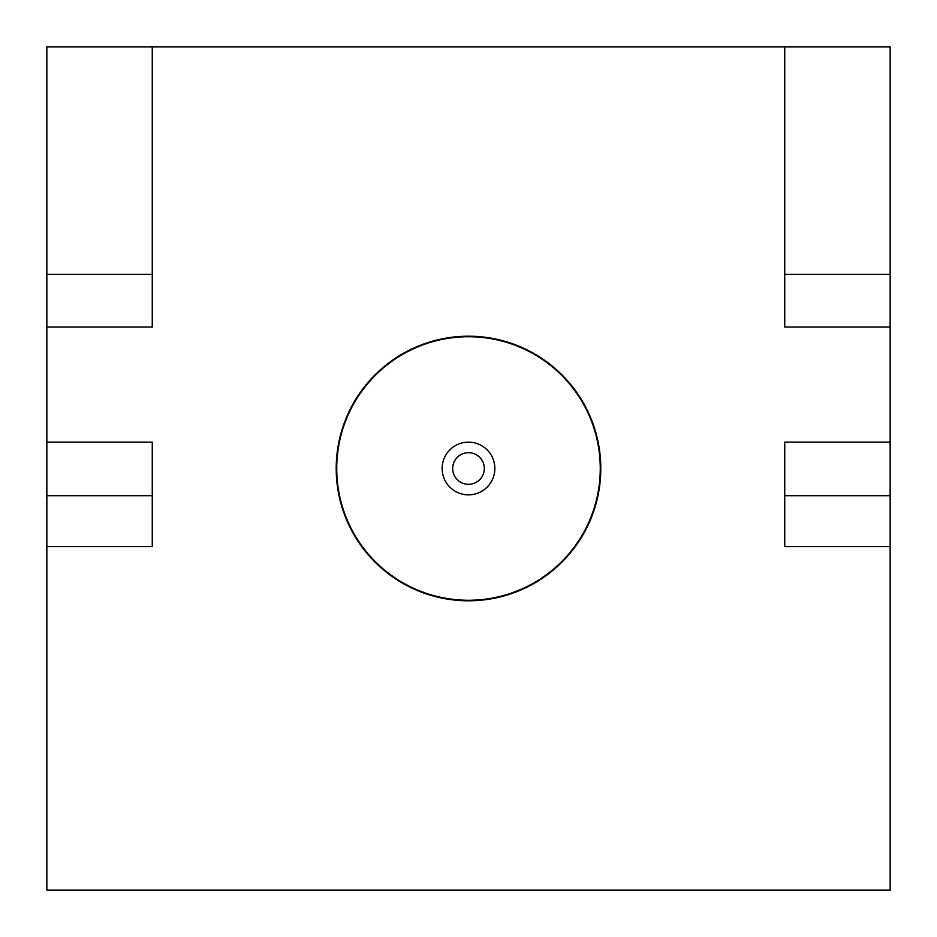 <?xml version="1.0" encoding="UTF-8"?>
<svg xmlns="http://www.w3.org/2000/svg" width="937" height="937" viewBox="0 0 937 937"><rect width="100%" height="100%" fill="white"/><g stroke="black" fill="none" stroke-linecap="round" stroke-linejoin="round"><path stroke-width="1.41" d="M452.688 468.5A15.812 15.812 0 0 1 468.5 452.688A15.812 15.812 0 0 1 484.312 468.5A15.812 15.812 0 0 1 468.5 484.312A15.812 15.812 0 0 1 452.688 468.5M442.147 468.5A26.353 26.353 0 0 1 468.5 442.147A26.353 26.353 0 0 1 494.853 468.5A26.353 26.353 0 0 1 468.5 494.853A26.353 26.353 0 0 1 442.147 468.5M600.266 468.5A131.766 131.766 0 0 1 468.5 600.266A131.766 131.766 0 0 1 336.734 468.5A131.766 131.766 0 0 1 468.5 336.734A131.766 131.766 0 0 1 600.266 468.5M784.737 495.696L784.737 546.564L890.15 546.564L890.15 495.696L784.737 495.696L784.737 442.147L890.15 442.147L890.15 495.696M336.207 468.5A132.293 132.293 0 0 1 468.5 336.207A132.293 132.293 0 0 1 600.793 468.5A132.293 132.293 0 0 1 468.5 600.793A132.293 132.293 0 0 1 336.207 468.5M152.262 442.147L152.262 495.696L46.85 495.696L46.85 442.147L152.262 442.147M46.85 495.696L46.85 546.564L152.262 546.564L152.262 495.696M784.737 327.025L890.15 327.025L890.15 274.318L784.737 274.318L784.737 327.025M152.262 327.025L152.262 46.85L46.85 46.85L46.85 327.025L152.262 327.025M890.15 274.318L890.15 46.85L784.737 46.85L784.737 274.318M152.262 274.318L46.85 274.318M46.85 546.564L46.85 890.15L890.15 890.15L890.15 546.564M890.15 442.147L890.15 327.025M784.737 46.85L152.262 46.85M46.85 327.025L46.85 442.147"/></g></svg>
